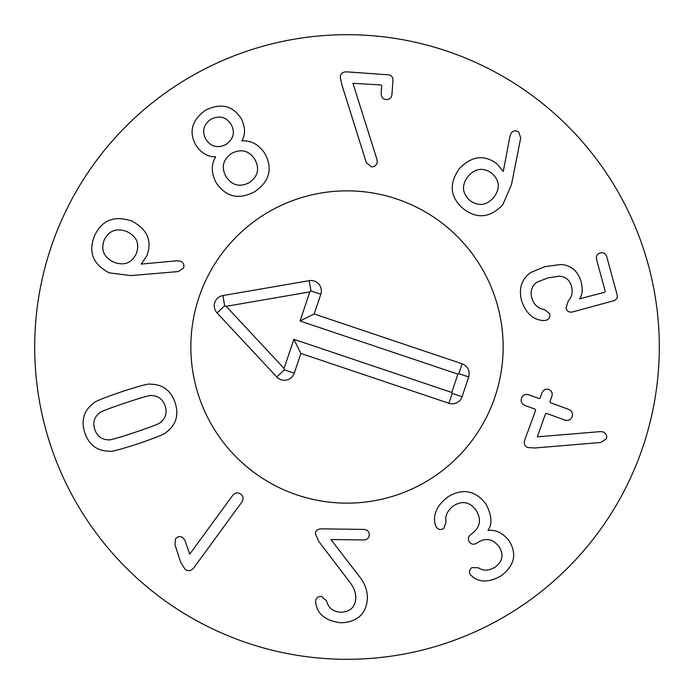 <?xml version="1.0" encoding="UTF-8"?>
<svg xmlns="http://www.w3.org/2000/svg" width="694" height="694" viewBox="0 0 694 694"><rect width="100%" height="100%" fill="white"/><g stroke="black" fill="none" stroke-linecap="round" stroke-linejoin="round"><path stroke-width="1.04" d="M492.037 173.465C483.423 167.193 475.433 168.139 468.06 176.311C461.449 185.151 462.039 193.201 469.847 200.471C478.383 206.638 486.355 205.632 493.746 197.434C500.339 188.621 499.767 180.631 492.037 173.465M511.487 184.587L502.838 204.678C490.207 217.985 476.978 219.295 463.141 208.616C449.99 197.131 448.74 183.763 459.419 168.521C471.746 155.872 484.282 154.337 497.017 163.897L503.28 171.479L509.977 136.015L511.383 132.771C513.751 130.403 516.206 130.186 518.748 132.112L520.708 137.889L511.487 184.587M546.039 320.281L543.619 320.567C533.174 319.986 525.826 313.306 521.584 300.537C518.496 288.531 521.567 279.17 530.797 272.456L544.885 266.669L560.691 264.501C571.266 265.229 578.137 271.181 581.294 282.328C582.925 289.884 582.318 295.392 579.49 298.854L604.665 292.278L605.229 291.289L596.632 259.721C595.877 256.155 597.092 253.909 600.267 252.98C603.476 252.174 605.654 253.492 606.816 256.945L617.079 294.638C617.807 297.778 616.636 299.825 613.557 300.788L573.018 311.823C569.34 312.734 566.998 311.485 565.983 308.093L568.282 300.884C571.908 296.841 572.984 292.07 571.518 286.57C569.913 280.211 565.879 276.741 559.416 276.151L547.939 277.886L536.965 282.172C531.812 285.954 530.077 291.15 531.76 297.761C533.807 304.614 538.024 308.535 544.408 309.515L549.587 313.567C550.299 317.08 549.119 319.318 546.039 320.281M527.882 447.569C524.725 446.32 523.675 443.804 524.733 440.039L535.655 410.241L535.169 409.208L525.184 405.548C521.68 403.943 520.457 401.47 521.524 398.113C522.842 394.947 525.367 393.871 529.088 394.886L539.073 398.547L540.106 398.07L541.988 392.943C543.437 389.672 545.701 388.527 548.763 389.525C551.773 390.757 552.788 393.09 551.808 396.543L549.934 401.661L550.411 402.694L568.455 409.304C572.012 410.952 573.244 413.407 572.142 416.652C570.85 419.922 568.325 421.032 564.552 419.965L546.508 413.355L545.475 413.832L537.33 436.847L600.275 431.616L603.034 431.868C606.2 433.377 607.276 435.711 606.278 438.868L600.778 442.468L534.97 447.977L527.882 447.569M436.396 527.249L435.338 524.933C432.631 514.896 436.769 505.57 447.769 496.956C462.525 488.064 475.182 490.311 485.739 503.705C491.812 515 492.584 523.84 488.038 530.225L488.194 530.45C495.794 529.557 502.69 532.914 508.902 540.505C517.186 553.543 514.705 565.237 501.458 575.586C489.851 582.379 480.205 582.76 472.51 576.731L470.445 574.675C468.78 571.995 469.283 569.618 471.955 567.562L478.53 567.813C483.336 571.119 488.888 570.884 495.186 567.093C502.742 561.316 504.018 554.497 499.021 546.655C492.844 538.787 485.722 537.425 477.663 542.587L476.995 543.038C473.907 544.911 471.365 544.53 469.37 541.884C467.617 539.082 468.164 536.566 471.018 534.345L471.755 533.842C480.309 527.301 481.74 519.442 476.041 510.272C469.968 501.927 462.516 500.4 453.676 505.692C447.457 510.376 444.906 515.859 446.008 522.148L443.822 528.429C440.916 530.138 438.435 529.748 436.396 527.249M318.746 541.398L315.449 533.755C315.553 530.719 317.427 529.08 321.062 528.828L363.795 529.427C367.308 529.687 369.13 531.474 369.26 534.779C369.034 538.084 367.161 539.819 363.647 539.975L330.925 539.516L358.677 575.578C364.506 582.578 367.412 590.065 367.386 598.054C366.571 613.574 357.87 621.824 341.292 622.813C326.197 621.069 317.705 614.667 315.813 603.589L315.57 601.533C315.796 598.167 317.731 596.432 321.365 596.337L326.579 600.883C328.323 608.031 333.163 611.822 341.084 612.255C350.383 611.796 355.285 607.033 355.762 597.985C355.814 592.503 353.775 587.167 349.646 581.98L318.746 541.398M189.74 554.15L232.507 495.611C235.066 492.61 237.808 492.098 240.714 494.076C243.412 496.193 243.733 498.943 241.677 502.309L193.895 567.709C191.136 570.971 188.221 571.535 185.133 569.392L180.631 562.227L174.957 544.686L175.53 538.9C177.664 536.332 180.136 535.924 182.947 537.685L184.986 540.496L189.74 554.15M125.007 403.058C107.605 408.879 98.973 412.305 99.129 413.32C94.072 417.458 92.632 422.846 94.818 429.465C97.065 436.066 101.445 439.502 107.978 439.77C108.472 440.673 117.416 438.209 134.827 432.388C152.324 426.532 160.973 423.097 160.791 422.091C165.849 417.953 167.28 412.566 165.103 405.947C162.856 399.345 158.475 395.91 151.943 395.641C151.483 394.73 142.504 397.202 125.007 403.058M121.259 391.867C139.468 385.89 149.236 383.348 150.572 384.224C162.622 384.276 170.802 390.401 175.105 402.598C179.009 414.925 176.163 424.745 166.569 432.041C166.031 433.542 156.697 437.385 138.574 443.579C120.461 449.512 110.719 452.054 109.348 451.187C97.299 451.135 89.118 445.01 84.815 432.813C80.912 420.486 83.748 410.675 93.343 403.379C93.924 401.861 103.224 398.026 121.259 391.867M376.92 159.325L377.284 161.771C376.781 165.111 374.838 166.794 371.455 166.82L366.293 162.604L341.752 84.399L340.294 77.216C340.589 73.564 342.775 71.777 346.861 71.855L387.877 74.787C391.407 75.186 393.099 77.069 392.943 80.435L391.98 93.985C391.555 97.811 389.603 99.676 386.116 99.572C382.732 99.181 381.093 97.065 381.188 93.222L381.709 85.909L380.971 84.954L352.942 83.315L376.92 159.325M231.007 124.191C225.958 116.792 219.243 115.152 210.863 119.264C203.351 124.807 201.711 131.513 205.945 139.407C210.959 146.859 217.682 148.525 226.131 144.404C233.678 138.809 235.309 132.068 231.007 124.191M231.605 153.426C222.887 159.62 221.039 167.367 226.053 176.666C232.048 185.506 239.812 187.484 249.328 182.609C257.995 176.441 259.816 168.651 254.785 159.221C248.851 150.477 241.13 148.551 231.605 153.426M242.085 140.891C251.089 140.266 258.732 144.517 265.004 153.643C272.907 168.85 269.515 181.516 254.802 191.631C239.048 200.011 226.244 197.191 216.398 183.155C211.202 173.379 210.95 164.643 215.652 156.939L215.513 156.714C208.157 157.061 201.702 153.383 196.15 145.671C188.551 132.224 191.631 120.418 205.389 110.251C220.735 102.747 232.629 105.462 241.078 118.388C245.364 126.872 245.65 134.298 241.946 140.656L242.085 140.891M126.933 231.605C116.609 227.693 109.036 230.486 104.213 239.994C100.639 249.909 103.814 257.283 113.729 262.132C123.992 266.019 131.487 263.252 136.215 253.831C139.893 243.837 136.796 236.42 126.933 231.605M177.239 260.771L180.752 261.213C183.684 262.835 184.569 265.143 183.416 268.11L178.323 271.562L130.897 275.596L109.201 272.829C92.979 264.388 88.086 252.052 94.531 235.804C101.94 219.989 114.441 215.105 132.034 221.152C147.475 229.454 152.394 241.061 146.781 255.973L141.229 264.084L177.239 260.771M659.3 347A312.3 312.3 0 0 1 190.85 617.46A312.3 312.3 0 0 1 190.85 76.54A312.3 312.3 0 0 1 659.3 347M190.85 347A156.15 156.15 0 0 1 425.075 211.774A156.15 156.15 0 0 1 425.075 482.226A156.15 156.15 0 0 1 190.85 347M468.71 376.989L462.074 396.716A10.41 10.41 0 0 1 448.888 403.266L300.892 353.446L294.256 373.181A10.41 10.41 0 0 1 276.776 376.963L217.048 312.925A10.41 10.41 0 0 1 222.895 295.566L309.186 280.671A10.41 10.41 0 0 1 320.819 294.256L314.174 313.983L462.169 363.795C467.956 366.397 470.142 370.796 468.71 376.989L458.847 373.667L457.901 374.135L300.042 321.001L309.845 291.879L226.149 306.323L284.08 368.436L293.883 339.314L451.733 392.448L457.901 374.135M314.174 313.983L300.042 321.001M309.186 280.671L310.955 290.933L309.845 291.879M222.895 295.566L224.665 305.82L226.149 306.323M276.776 376.963L284.384 369.859L284.08 368.436M300.892 353.446L293.883 339.314M448.888 403.266L452.202 393.394L451.733 392.448M297.188 494.987A156.15 156.15 0 0 1 243.741 229.861A156.15 156.15 0 0 1 500.07 316.143A156.15 156.15 0 0 1 297.188 494.987M462.169 363.795L458.847 373.667M320.819 294.256L310.955 290.933M217.048 312.925L224.665 305.82M294.256 373.181L284.384 369.859M462.074 396.716L452.202 393.394"/></g></svg>
